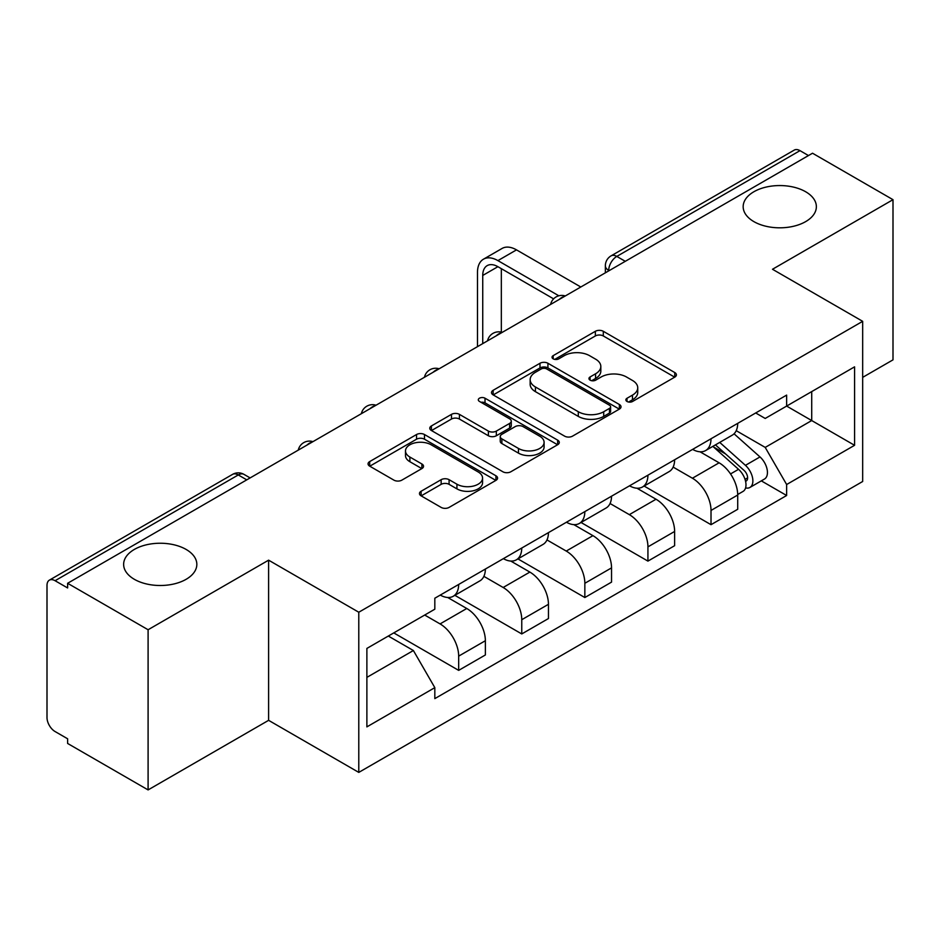 <?xml version="1.0" encoding="UTF-8"?>
<svg xmlns="http://www.w3.org/2000/svg" width="940" height="940" viewBox="0 0 940 940"><rect width="100%" height="100%" fill="white"/><g stroke="black" fill="none" stroke-linecap="round" stroke-linejoin="round"><path stroke-width="1.41" d="M627.015 401.474A3.925 2.268 0 0 0 632.573 401.474L674.755 377.128A5.617 3.243 0 0 0 676.4 374.837A5.617 3.243 0 0 0 674.755 372.546L603.304 331.291A5.617 3.243 0 0 0 595.361 331.291L553.19 355.637A3.925 2.268 0 0 0 552.038 357.247A3.925 2.268 0 0 0 553.19 358.845A3.925 2.268 0 0 0 558.748 358.845L564.2 355.696A17.966 10.375 0 0 1 589.603 355.696L595.561 359.139A17.966 10.375 0 0 1 600.824 366.471A17.966 10.375 0 0 1 595.561 373.803L590.109 376.952A3.925 2.268 0 0 0 588.957 378.562A3.925 2.268 0 0 0 590.109 380.16A3.925 2.268 0 0 0 595.666 380.16L601.118 377.011A17.966 10.375 0 0 1 626.522 377.011L632.479 380.453A17.966 10.375 0 0 1 637.743 387.785A17.966 10.375 0 0 1 632.479 395.117L627.015 398.266A3.925 2.268 0 0 0 625.864 399.864A3.925 2.268 0 0 0 627.015 401.474L627.015 398.266M186.108 549.43A36.601 21.127 0 0 0 146.229 544.847A36.601 21.127 0 0 0 123.633 564.376A36.601 21.127 0 0 0 134.35 579.31A36.601 21.127 0 0 0 174.241 583.893A36.601 21.127 0 0 0 196.836 564.376A36.601 21.127 0 0 0 186.108 549.43M805.65 191.748A36.601 21.127 0 0 0 765.759 187.166A36.601 21.127 0 0 0 743.164 206.683A36.601 21.127 0 0 0 753.892 221.629A36.601 21.127 0 0 0 793.771 226.211A36.601 21.127 0 0 0 816.366 206.683A36.601 21.127 0 0 0 805.65 191.748M421.108 491.256A5.617 3.243 0 0 0 419.463 493.547A5.617 3.243 0 0 0 421.108 495.838L441.154 507.412A5.617 3.243 0 0 0 449.085 507.412L495.932 480.363A5.617 3.243 0 0 0 497.577 478.072A5.617 3.243 0 0 0 495.932 475.781L424.481 434.527A5.617 3.243 0 0 0 416.538 434.527L369.702 461.575A5.617 3.243 0 0 0 368.057 463.866A5.617 3.243 0 0 0 369.702 466.158L393.919 480.14A5.617 3.243 0 0 0 401.85 480.14L421.896 468.566A5.617 3.243 0 0 0 423.541 466.275A5.617 3.243 0 0 0 421.896 463.984L409.887 457.052A15.017 8.671 0 0 1 405.493 450.918A15.017 8.671 0 0 1 414.763 442.905A15.017 8.671 0 0 1 431.131 444.785L478.166 471.951A15.017 8.671 0 0 1 482.561 478.072A15.017 8.671 0 0 1 473.29 486.086A15.017 8.671 0 0 1 456.934 484.206L449.085 479.682A5.617 3.243 0 0 0 441.154 479.682L421.108 491.256L421.108 495.838M358.786 612.234L268.605 560.17L148.097 629.741L67.621 583.282L812.524 153.22L893 199.68L772.492 269.263L862.673 321.327L358.786 612.234L358.786 772.398L862.673 481.491L862.673 321.327M564.599 436.137A5.617 3.243 0 0 0 572.542 436.137L619.378 409.1A5.617 3.243 0 0 0 621.023 406.797A5.617 3.243 0 0 0 619.378 404.505L547.926 363.263A5.617 3.243 0 0 0 539.995 363.263L493.147 390.3A5.617 3.243 0 0 0 491.503 392.591A5.617 3.243 0 0 0 493.147 394.882L564.599 436.137M481.022 402.32A3.925 2.268 0 0 1 485.017 402.872L485.017 398.207L557.655 440.143A5.617 3.243 0 0 1 559.3 442.435A5.617 3.243 0 0 1 557.655 444.726L510.82 471.774A5.617 3.243 0 0 1 502.877 471.774L431.425 430.52L431.425 425.938A5.617 3.243 0 0 0 429.78 428.229A5.617 3.243 0 0 0 431.425 430.52M431.425 425.938L451.47 414.364A5.617 3.243 0 0 1 459.413 414.364L488.389 431.096A5.617 3.243 0 0 0 496.332 431.096L509.621 423.423A5.617 3.243 0 0 0 511.266 421.12A5.617 3.243 0 0 0 509.621 418.829L479.459 401.415A3.925 2.268 0 0 1 478.307 399.817A3.925 2.268 0 0 1 480.728 397.714A3.925 2.268 0 0 1 485.017 398.207M148.097 629.741L148.097 789.917L67.621 743.458L67.621 738.781L55.084 731.543A11.433 6.604 -120 0 1 47 717.537L47 585.385A11.433 6.604 -120 0 1 49.374 580.144L232.556 474.383A11.433 6.604 60 0 1 238.278 474.947L55.084 580.72A11.433 6.604 -120 0 0 49.374 580.144M862.673 377.363L893 359.856L893 199.68M148.097 789.917L268.605 720.334L358.786 772.398M67.621 583.282L67.621 587.958L55.084 580.72M625.288 261.32L616.793 256.42A11.433 6.604 60 0 0 611.082 255.856L794.265 150.083A11.433 6.604 60 0 1 799.987 150.647L616.793 256.42A11.433 6.604 120 0 0 608.709 270.426L608.709 270.896M808.482 155.558L799.987 150.647M711.016 438.769A26.308 15.193 60 0 1 705.576 450.577L732.26 435.161A26.308 15.193 -120 0 0 737.712 423.353M673.146 467.098L692.416 478.225A26.308 15.193 60 0 1 711.016 510.444L737.712 495.028A26.308 15.193 -120 0 0 719.112 462.809L700.006 451.788M737.712 495.028L737.712 509.28L711.016 524.685L644.111 486.051M705.576 450.577A26.308 15.193 60 0 1 692.627 449.39M711.016 510.444L711.016 524.685M647.93 475.182A26.308 15.193 60 0 1 642.49 486.99L669.174 471.586A26.308 15.193 -120 0 0 674.626 459.778M581.026 522.476L647.93 561.11L674.626 545.694L674.626 531.452A26.308 15.193 -120 0 0 656.026 499.234L636.92 488.201M642.49 486.99A26.308 15.193 60 0 1 629.53 485.804M610.06 503.511L629.33 514.638A26.308 15.193 60 0 1 647.93 546.869L647.93 561.11M584.845 511.607A26.308 15.193 60 0 1 579.404 523.415L606.089 508.011A26.308 15.193 -120 0 0 611.541 496.203M517.94 558.901L584.845 597.535L611.541 582.119L611.541 567.878A26.308 15.193 -120 0 0 592.94 535.659L573.835 524.626M579.404 523.415A26.308 15.193 60 0 1 566.444 522.229M546.974 539.936L566.244 551.063A26.308 15.193 60 0 1 584.845 583.282L584.845 597.535M521.759 548.032A26.308 15.193 60 0 1 516.319 559.841L543.003 544.436A26.308 15.193 -120 0 0 548.455 532.616M454.854 595.326L521.759 633.948L548.455 618.543L548.455 604.303A26.308 15.193 -120 0 0 529.855 572.084L510.749 561.051M516.319 559.841A26.308 15.193 60 0 1 503.358 558.654M483.889 576.361L503.159 587.488A26.308 15.193 60 0 1 521.759 619.707L521.759 633.948M458.673 584.457A26.308 15.193 60 0 1 453.233 596.265L479.917 580.85A26.308 15.193 -120 0 0 485.369 569.041M393.766 632.902L458.673 670.373L485.369 654.968L485.369 640.727A26.308 15.193 -120 0 0 466.769 608.497L447.663 597.476M453.233 596.265A26.308 15.193 60 0 1 440.272 595.079M424.704 615.042L440.073 623.913A26.308 15.193 60 0 1 458.673 656.132L458.673 670.373M755.701 412.965L765.207 418.453L854.577 366.847L811.714 391.604L811.714 420.556L765.207 447.405L736.232 430.673M366.882 677.376L413.389 650.527L434.821 687.645L366.882 726.879L366.882 648.424L434.821 609.202L434.821 598.228L786.639 395.106L786.639 406.08L854.577 445.302L786.639 484.523L765.207 447.405M854.577 366.847L854.577 445.302M434.821 687.645L434.821 698.62L786.639 495.498L786.639 484.523M268.605 560.17L268.605 720.334M413.389 650.527L388.314 636.051M761.306 480.869L786.639 495.498M628.59 402.026L632.479 399.782A17.966 10.375 0 0 0 637.743 392.45L637.743 387.785M600.824 366.471L600.824 371.136A17.966 10.375 0 0 1 595.561 378.468L591.671 380.712M674.673 377.163L603.304 335.956A5.617 3.243 0 0 0 595.361 335.956L554.764 359.397M619.307 409.135L547.926 367.928A5.617 3.243 0 0 0 539.995 367.928L493.23 394.929M609.461 408.406A3.925 2.268 0 0 0 610.601 406.797A3.925 2.268 0 0 0 609.461 405.199L546.739 368.985A3.925 2.268 0 0 0 541.182 368.985L535.424 372.311A17.966 10.375 0 0 0 530.16 379.643A17.966 10.375 0 0 0 535.424 386.974L578.3 411.732A17.966 10.375 0 0 0 603.703 411.732L609.461 408.406L609.461 413.071A3.925 2.268 0 0 0 610.601 411.473L610.601 406.797M530.16 379.643L530.16 384.319A17.966 10.375 0 0 0 535.424 391.651L535.424 386.974M609.461 413.071L603.703 416.397A17.966 10.375 0 0 1 578.3 416.397L535.424 391.651M431.495 430.567L451.47 419.04L451.47 414.364M511.266 421.12L511.266 425.797A5.617 3.243 0 0 1 509.621 428.088L496.332 435.761A5.617 3.243 0 0 1 488.389 435.761L459.413 419.04A5.617 3.243 0 0 0 451.47 419.04M485.017 402.872L557.585 444.773M518.457 448.451A15.017 8.671 0 0 0 534.825 450.331A15.017 8.671 0 0 0 544.096 442.329A15.017 8.671 0 0 0 539.689 436.195L523.122 426.631A5.617 3.243 0 0 0 515.179 426.631L501.878 434.304A5.617 3.243 0 0 0 500.245 436.595A5.617 3.243 0 0 0 501.878 438.886L518.457 448.451L518.457 453.127A15.017 8.671 0 0 0 534.825 455.007A15.017 8.671 0 0 0 544.096 446.994L544.096 442.329M500.245 436.595L500.245 441.26A5.617 3.243 0 0 0 501.878 443.551L501.878 438.886M518.457 453.127L501.878 443.551M482.561 478.072L482.561 482.749A15.017 8.671 0 0 1 473.29 490.751A15.017 8.671 0 0 1 456.934 488.871L449.085 484.347A5.617 3.243 0 0 0 441.154 484.347L421.179 495.873M405.493 450.918L405.493 455.583A15.017 8.671 0 0 0 409.887 461.716L409.887 457.052M421.825 468.613L409.887 461.716M495.85 480.411L424.481 439.203A5.617 3.243 0 0 0 416.538 439.203L369.772 466.205M712.849 446.371L738.546 469.319A14.3 8.26 60 0 1 743.035 491.42L737.7 494.499M713.53 446.982L725.621 453.973M715.434 444.879L744.045 470.399A6.862 3.96 60 0 1 746.195 481.01A6.862 3.96 60 0 1 745.573 481.257M719.723 442.399L745.432 465.347A14.3 8.26 60 0 1 749.92 487.449A14.3 8.26 60 0 1 745.596 487.907M734.058 433.798L759.99 456.934A14.3 8.26 60 0 1 764.479 479.048L749.92 487.449M482.737 343.617L482.737 275.443A21.444 12.384 60 0 1 487.179 265.632A21.444 12.384 60 0 1 497.906 266.69L553.613 298.861M580.803 287.005L516.506 249.876A28.881 16.673 -120 0 0 502.066 248.454L483.466 259.193A28.881 16.673 -120 0 0 477.485 272.412L477.485 346.66M558.842 295.795L497.906 260.615A28.881 16.673 -120 0 0 483.466 259.193M501.337 332.137L501.337 268.675M609.108 270.661L608.709 270.426A11.433 6.604 0 0 1 605.36 265.762L605.36 272.823M521.759 619.707L548.455 604.303M584.845 583.282L611.541 567.878M647.93 546.869L674.626 531.452M458.673 656.132L485.369 640.727M440.073 623.913L466.769 608.497M503.159 587.488L529.855 572.084M566.244 551.063L592.94 535.659M629.33 514.638L656.026 499.234M692.416 478.225L719.112 462.809M564.329 296.523A11.433 6.604 120 0 0 559.277 299.437M501.243 332.936A11.433 6.604 120 0 0 496.191 335.862M438.146 369.361A11.433 6.604 120 0 0 433.105 372.275M375.06 405.786A11.433 6.604 120 0 0 370.019 408.7M311.974 442.211A11.433 6.604 120 0 0 306.934 445.125M246.774 479.858L238.278 474.947A11.433 6.604 120 0 1 244.001 474.383A11.433 11.433 0 0 0 232.556 474.383M632.479 399.782L632.479 395.117M590.109 380.16L590.109 376.952M595.561 378.468L595.561 373.803M553.19 358.845L553.19 355.637M595.361 335.956L595.361 331.291M603.304 335.956L603.304 331.291M674.755 377.128L674.755 372.546M493.147 394.882L493.147 390.3M539.995 367.928L539.995 363.263M547.926 367.928L547.926 363.263M619.378 409.1L619.378 404.505M578.3 416.397L578.3 411.732M603.703 416.397L603.703 411.732M459.413 419.04L459.413 414.364M488.389 435.761L488.389 431.096M496.332 435.761L496.332 431.096M509.621 428.088L509.621 423.423M557.655 444.726L557.655 440.143M441.154 484.347L441.154 479.682M449.085 484.347L449.085 479.682M456.934 488.871L456.934 484.206M421.896 468.566L421.896 463.984M369.702 466.158L369.702 461.575M416.538 439.203L416.538 434.527M424.481 439.203L424.481 434.527M495.932 480.363L495.932 475.781M738.546 469.319L730.533 473.936M747.617 477.873L745.044 479.365M759.99 456.934L745.432 465.347M497.906 260.615L516.506 249.876M482.737 275.443L497.906 266.69M565.293 295.959A11.433 11.433 0 0 0 550.617 304.431M502.207 332.384A11.433 11.433 0 0 0 487.531 340.856M439.121 368.797A11.433 11.433 0 0 0 424.445 377.281M376.035 405.222A11.433 11.433 0 0 0 361.36 413.694M312.95 441.647A11.433 11.433 0 0 0 298.274 450.119M250.122 477.92L244.001 474.383M611.082 255.856A11.433 11.433 0 0 0 605.36 265.762"/></g></svg>
